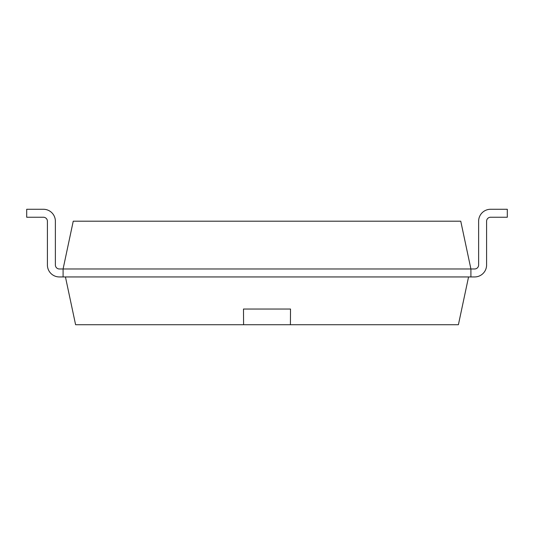 <?xml version="1.0" encoding="UTF-8"?>
<svg xmlns="http://www.w3.org/2000/svg" width="534" height="534" viewBox="0 0 534 534"><rect width="100%" height="100%" fill="white"/><g stroke="black" fill="none" stroke-linecap="round" stroke-linejoin="round"><path stroke-width="0.4" stroke-dasharray="2.67 2" d="M59.354 268.976A3.985 3.985 0 0 1 55.376 264.991L55.376 221.23A11.955 11.955 0 0 0 43.421 209.275A11.955 11.955 0 0 1 55.376 221.23A11.955 11.955 0 0 0 43.421 209.275A11.955 11.955 0 0 1 55.376 221.23L55.376 264.991A3.985 3.985 0 0 0 59.354 268.976A3.985 3.985 0 0 1 55.376 264.991L55.376 221.23A11.955 11.955 0 0 0 43.421 209.275A11.955 11.955 0 0 1 55.376 221.23A11.955 11.955 0 0 0 43.421 209.275A11.955 11.955 0 0 1 55.376 221.23L55.376 264.991A3.985 3.985 0 0 0 59.354 268.976A3.985 3.985 0 0 1 55.376 264.991L55.376 221.23A11.955 11.955 0 0 0 43.421 209.275A11.955 11.955 0 0 1 55.376 221.23A11.955 11.955 0 0 0 43.421 209.275A11.955 11.955 0 0 1 55.376 221.23L55.376 264.991A3.985 3.985 0 0 0 59.354 268.976A3.985 3.985 0 0 1 55.376 264.991L55.376 221.23A11.955 11.955 0 0 0 43.421 209.275A11.955 11.955 0 0 1 55.376 221.23A11.955 11.955 0 0 0 43.421 209.275A11.955 11.955 0 0 1 55.376 221.23L55.376 264.991A3.985 3.985 0 0 0 59.354 268.976A3.985 3.985 0 0 1 55.376 264.991L55.376 221.23A11.955 11.955 0 0 0 43.421 209.275A11.955 11.955 0 0 1 55.376 221.23A11.955 11.955 0 0 0 43.421 209.275A11.955 11.955 0 0 1 55.376 221.23L55.376 264.991A3.985 3.985 0 0 0 59.354 268.976A3.985 3.985 0 0 1 55.376 264.991L55.376 221.23A11.955 11.955 0 0 0 43.421 209.275A11.955 11.955 0 0 1 55.376 221.23A11.955 11.955 0 0 0 43.421 209.275A11.955 11.955 0 0 1 55.376 221.23L55.376 264.991A3.985 3.985 0 0 0 59.354 268.976A3.985 3.985 0 0 1 55.376 264.991L55.376 221.23A11.955 11.955 0 0 0 43.421 209.275A11.955 11.955 0 0 1 55.376 221.23L55.376 264.991A3.985 3.985 0 0 0 59.354 268.976L63.092 268.976L59.354 268.976L63.092 268.976L63.092 276.946L63.092 268.976L63.092 276.946L63.092 268.976L59.354 268.976L63.092 268.976L59.354 268.976L63.092 268.976L63.092 276.946L63.092 268.976L63.092 276.946L63.092 268.976L59.354 268.976L63.092 268.976L59.354 268.976L63.092 268.976L63.092 276.946L63.092 268.976L63.092 276.946L63.092 268.976L59.354 268.976L63.092 268.976L59.354 268.976L63.092 268.976L63.092 276.946L63.092 268.976L63.092 276.946L63.092 268.976L59.354 268.976L63.092 268.976L59.354 268.976L63.092 268.976L63.092 276.946L63.092 268.976L63.092 276.946L63.092 268.976L59.354 268.976L63.092 268.976L59.354 268.976L63.092 268.976L63.092 276.946L63.092 268.976L63.092 276.946L63.092 268.976L59.354 268.976L63.092 268.976L59.354 268.976L63.092 268.976L63.092 276.946L63.092 268.976L73.245 221.196L460.755 221.196L470.908 268.976L470.908 276.946L470.908 268.976L470.908 276.946L470.908 268.976L474.646 268.976L470.908 268.976L474.646 268.976L470.908 268.976L470.908 276.946L470.908 268.976L470.908 276.946L470.908 268.976L474.646 268.976L470.908 268.976L474.646 268.976L470.908 268.976L470.908 276.946L470.908 268.976L470.908 276.946L470.908 268.976L474.646 268.976L470.908 268.976L474.646 268.976L470.908 268.976L470.908 276.946L470.908 268.976L470.908 276.946L470.908 268.976L474.646 268.976L470.908 268.976L474.646 268.976L470.908 268.976L470.908 276.946L470.908 268.976L470.908 276.946L470.908 268.976L474.646 268.976L470.908 268.976L474.646 268.976L470.908 268.976L470.908 276.946L470.908 268.976L470.908 276.946L470.908 268.976L474.646 268.976L470.908 268.976L474.646 268.976L470.908 268.976L470.908 276.946L470.908 268.976L470.908 276.946L470.908 268.976L474.646 268.976A3.985 3.985 0 0 0 478.624 264.991L478.624 221.23A11.955 11.955 0 0 1 490.579 209.275L507.3 209.275L490.579 209.275L507.3 209.275L507.3 217.245L490.579 217.245A3.985 3.985 0 0 0 486.594 221.23A3.985 3.985 0 0 1 490.579 217.245A3.985 3.985 0 0 0 486.594 221.23A3.985 3.985 0 0 1 490.579 217.245A3.985 3.985 0 0 0 486.594 221.23A3.985 3.985 0 0 1 490.579 217.245A3.985 3.985 0 0 0 486.594 221.23A3.985 3.985 0 0 1 490.579 217.245A3.985 3.985 0 0 0 486.594 221.23A3.985 3.985 0 0 1 490.579 217.245A3.985 3.985 0 0 0 486.594 221.23A3.985 3.985 0 0 1 490.579 217.245A3.985 3.985 0 0 0 486.594 221.23A3.985 3.985 0 0 1 490.579 217.245M65.442 276.946L59.354 276.946A11.955 11.955 0 0 1 47.406 264.991A11.955 11.955 0 0 0 59.354 276.946A11.955 11.955 0 0 1 47.406 264.991A11.955 11.955 0 0 0 59.354 276.946L63.092 276.946L59.354 276.946A11.955 11.955 0 0 1 47.406 264.991A11.955 11.955 0 0 0 59.354 276.946A11.955 11.955 0 0 1 47.406 264.991A11.955 11.955 0 0 0 59.354 276.946L63.092 276.946L59.354 276.946A11.955 11.955 0 0 1 47.406 264.991A11.955 11.955 0 0 0 59.354 276.946A11.955 11.955 0 0 1 47.406 264.991A11.955 11.955 0 0 0 59.354 276.946L63.092 276.946L59.354 276.946A11.955 11.955 0 0 1 47.406 264.991A11.955 11.955 0 0 0 59.354 276.946A11.955 11.955 0 0 1 47.406 264.991A11.955 11.955 0 0 0 59.354 276.946L63.092 276.946L59.354 276.946A11.955 11.955 0 0 1 47.406 264.991A11.955 11.955 0 0 0 59.354 276.946A11.955 11.955 0 0 1 47.406 264.991A11.955 11.955 0 0 0 59.354 276.946L63.092 276.946L59.354 276.946A11.955 11.955 0 0 1 47.406 264.991A11.955 11.955 0 0 0 59.354 276.946A11.955 11.955 0 0 1 47.406 264.991A11.955 11.955 0 0 0 59.354 276.946L63.092 276.946L59.354 276.946A11.955 11.955 0 0 1 47.406 264.991L47.406 221.23L47.406 264.991A11.955 11.955 0 0 0 59.354 276.946L63.092 276.946L63.092 268.976L470.908 268.976L470.908 276.946L468.558 276.946L474.646 276.946A11.955 11.955 0 0 0 486.594 264.991L486.594 221.23L486.594 264.991A11.955 11.955 0 0 1 474.646 276.946A11.955 11.955 0 0 0 486.594 264.991A11.955 11.955 0 0 1 474.646 276.946L63.092 276.946L63.092 268.976L63.092 276.946L470.908 276.946L468.558 276.946L458.399 324.725L75.601 324.725L65.442 276.946L468.558 276.946M507.3 209.275L507.3 217.245L507.3 209.275L490.579 209.275L507.3 209.275L490.579 209.275L507.3 209.275L507.3 217.245L507.3 209.275L507.3 217.245L507.3 209.275L490.579 209.275L507.3 209.275L490.579 209.275L507.3 209.275L507.3 217.245L507.3 209.275L507.3 217.245L507.3 209.275L490.579 209.275L507.3 209.275L490.579 209.275L507.3 209.275L507.3 217.245L507.3 209.275L507.3 217.245L507.3 209.275L490.579 209.275L507.3 209.275L490.579 209.275L507.3 209.275L507.3 217.245L507.3 209.275L507.3 217.245L507.3 209.275L490.579 209.275L507.3 209.275L490.579 209.275L507.3 209.275L507.3 217.245L507.3 209.275L507.3 217.245L507.3 209.275L490.579 209.275A11.955 11.955 0 0 0 478.624 221.23L478.624 264.991L478.624 221.23A11.955 11.955 0 0 1 490.579 209.275A11.955 11.955 0 0 0 478.624 221.23A11.955 11.955 0 0 1 490.579 209.275A11.955 11.955 0 0 0 478.624 221.23L478.624 264.991L478.624 221.23A11.955 11.955 0 0 1 490.579 209.275A11.955 11.955 0 0 0 478.624 221.23A11.955 11.955 0 0 1 490.579 209.275A11.955 11.955 0 0 0 478.624 221.23L478.624 264.991L478.624 221.23A11.955 11.955 0 0 1 490.579 209.275A11.955 11.955 0 0 0 478.624 221.23A11.955 11.955 0 0 1 490.579 209.275A11.955 11.955 0 0 0 478.624 221.23L478.624 264.991L478.624 221.23A11.955 11.955 0 0 1 490.579 209.275A11.955 11.955 0 0 0 478.624 221.23A11.955 11.955 0 0 1 490.579 209.275A11.955 11.955 0 0 0 478.624 221.23L478.624 264.991L478.624 221.23A11.955 11.955 0 0 1 490.579 209.275A11.955 11.955 0 0 0 478.624 221.23A11.955 11.955 0 0 1 490.579 209.275A11.955 11.955 0 0 0 478.624 221.23L478.624 264.991L478.624 221.23A11.955 11.955 0 0 1 490.579 209.275A11.955 11.955 0 0 0 478.624 221.23A11.955 11.955 0 0 1 490.579 209.275A11.955 11.955 0 0 0 478.624 221.23L478.624 264.991L478.624 221.23A11.955 11.955 0 0 1 490.579 209.275L507.3 209.275L507.3 217.245L507.3 209.275M474.646 268.976A3.985 3.985 0 0 0 478.624 264.991A3.985 3.985 0 0 1 474.646 268.976A3.985 3.985 0 0 0 478.624 264.991A3.985 3.985 0 0 1 474.646 268.976A3.985 3.985 0 0 0 478.624 264.991A3.985 3.985 0 0 1 474.646 268.976A3.985 3.985 0 0 0 478.624 264.991A3.985 3.985 0 0 1 474.646 268.976A3.985 3.985 0 0 0 478.624 264.991A3.985 3.985 0 0 1 474.646 268.976A3.985 3.985 0 0 0 478.624 264.991A3.985 3.985 0 0 1 474.646 268.976A3.985 3.985 0 0 0 478.624 264.991M474.646 276.946L470.908 276.946L474.646 276.946A11.955 11.955 0 0 0 486.594 264.991A11.955 11.955 0 0 1 474.646 276.946A11.955 11.955 0 0 0 486.594 264.991A11.955 11.955 0 0 1 474.646 276.946L470.908 276.946L474.646 276.946A11.955 11.955 0 0 0 486.594 264.991A11.955 11.955 0 0 1 474.646 276.946A11.955 11.955 0 0 0 486.594 264.991A11.955 11.955 0 0 1 474.646 276.946L470.908 276.946L474.646 276.946A11.955 11.955 0 0 0 486.594 264.991A11.955 11.955 0 0 1 474.646 276.946A11.955 11.955 0 0 0 486.594 264.991A11.955 11.955 0 0 1 474.646 276.946L470.908 276.946L474.646 276.946A11.955 11.955 0 0 0 486.594 264.991A11.955 11.955 0 0 1 474.646 276.946A11.955 11.955 0 0 0 486.594 264.991A11.955 11.955 0 0 1 474.646 276.946L470.908 276.946L474.646 276.946A11.955 11.955 0 0 0 486.594 264.991A11.955 11.955 0 0 1 474.646 276.946A11.955 11.955 0 0 0 486.594 264.991A11.955 11.955 0 0 1 474.646 276.946L470.908 276.946L474.646 276.946A11.955 11.955 0 0 0 486.594 264.991A11.955 11.955 0 0 1 474.646 276.946A11.955 11.955 0 0 0 486.594 264.991M59.354 276.946A11.955 11.955 0 0 1 47.406 264.991L47.406 221.23A3.985 3.985 0 0 0 43.421 217.245L26.7 217.245L43.421 217.245L26.7 217.245L43.421 217.245L26.7 217.245L43.421 217.245L26.7 217.245L43.421 217.245L26.7 217.245L43.421 217.245L26.7 217.245L43.421 217.245L26.7 217.245L43.421 217.245L26.7 217.245L43.421 217.245L26.7 217.245L43.421 217.245L26.7 217.245L43.421 217.245L26.7 217.245L43.421 217.245L26.7 217.245L43.421 217.245L26.7 217.245L43.421 217.245L26.7 217.245L26.7 209.275L26.7 217.245L26.7 209.275L26.7 217.245L26.7 209.275L26.7 217.245L26.7 209.275L26.7 217.245L26.7 209.275L26.7 217.245L26.7 209.275L26.7 217.245L26.7 209.275L26.7 217.245L26.7 209.275L26.7 217.245L26.7 209.275L26.7 217.245L26.7 209.275L26.7 217.245L26.7 209.275L26.7 217.245L26.7 209.275L26.7 217.245L26.7 209.275L26.7 217.245L26.7 209.275L43.421 209.275L26.7 209.275M47.406 221.23L47.406 264.991L47.406 221.23A3.985 3.985 0 0 0 43.421 217.245A3.985 3.985 0 0 1 47.406 221.23A3.985 3.985 0 0 0 43.421 217.245A3.985 3.985 0 0 1 47.406 221.23A3.985 3.985 0 0 0 43.421 217.245A3.985 3.985 0 0 1 47.406 221.23A3.985 3.985 0 0 0 43.421 217.245A3.985 3.985 0 0 1 47.406 221.23A3.985 3.985 0 0 0 43.421 217.245A3.985 3.985 0 0 1 47.406 221.23A3.985 3.985 0 0 0 43.421 217.245A3.985 3.985 0 0 1 47.406 221.23A3.985 3.985 0 0 0 43.421 217.245M55.376 221.23A11.955 11.955 0 0 0 43.421 209.275M290.529 313.652L290.529 309.039M243.471 313.652L243.471 309.039"/><path stroke-width="0.8" d="M59.354 268.976A3.985 3.985 0 0 1 55.376 264.991A3.985 3.985 0 0 0 59.354 268.976A3.985 3.985 0 0 1 55.376 264.991A3.985 3.985 0 0 0 59.354 268.976A3.985 3.985 0 0 1 55.376 264.991A3.985 3.985 0 0 0 59.354 268.976A3.985 3.985 0 0 1 55.376 264.991A3.985 3.985 0 0 0 59.354 268.976A3.985 3.985 0 0 1 55.376 264.991A3.985 3.985 0 0 0 59.354 268.976A3.985 3.985 0 0 1 55.376 264.991A3.985 3.985 0 0 0 59.354 268.976A3.985 3.985 0 0 1 55.376 264.991A3.985 3.985 0 0 0 59.354 268.976L470.908 268.976L470.908 276.946L474.646 276.946A11.955 11.955 0 0 0 486.594 264.991L486.594 221.23A3.985 3.985 0 0 1 490.579 217.245L507.3 217.245L507.3 209.275L490.579 209.275A11.955 11.955 0 0 0 478.624 221.23L478.624 264.991A3.985 3.985 0 0 1 474.646 268.976L470.908 268.976L460.755 221.196L73.245 221.196L63.092 268.976L63.092 276.946L59.354 276.946A11.955 11.955 0 0 1 47.406 264.991L47.406 221.23A3.985 3.985 0 0 0 43.421 217.245L26.7 217.245L26.7 209.275L43.421 209.275A11.955 11.955 0 0 1 55.376 221.23L55.376 264.991L55.376 221.23M474.646 276.946L59.354 276.946M490.579 217.245A3.985 3.985 0 0 0 486.594 221.23A3.985 3.985 0 0 1 490.579 217.245A3.985 3.985 0 0 0 486.594 221.23A3.985 3.985 0 0 1 490.579 217.245A3.985 3.985 0 0 0 486.594 221.23A3.985 3.985 0 0 1 490.579 217.245A3.985 3.985 0 0 0 486.594 221.23A3.985 3.985 0 0 1 490.579 217.245A3.985 3.985 0 0 0 486.594 221.23A3.985 3.985 0 0 1 490.579 217.245A3.985 3.985 0 0 0 486.594 221.23A3.985 3.985 0 0 1 490.579 217.245A3.985 3.985 0 0 0 486.594 221.23L486.594 264.991M474.646 268.976A3.985 3.985 0 0 0 478.624 264.991A3.985 3.985 0 0 1 474.646 268.976A3.985 3.985 0 0 0 478.624 264.991A3.985 3.985 0 0 1 474.646 268.976A3.985 3.985 0 0 0 478.624 264.991A3.985 3.985 0 0 1 474.646 268.976A3.985 3.985 0 0 0 478.624 264.991A3.985 3.985 0 0 1 474.646 268.976A3.985 3.985 0 0 0 478.624 264.991A3.985 3.985 0 0 1 474.646 268.976A3.985 3.985 0 0 0 478.624 264.991A3.985 3.985 0 0 1 474.646 268.976A3.985 3.985 0 0 0 478.624 264.991M47.406 221.23A3.985 3.985 0 0 0 43.421 217.245A3.985 3.985 0 0 1 47.406 221.23A3.985 3.985 0 0 0 43.421 217.245A3.985 3.985 0 0 1 47.406 221.23A3.985 3.985 0 0 0 43.421 217.245A3.985 3.985 0 0 1 47.406 221.23A3.985 3.985 0 0 0 43.421 217.245A3.985 3.985 0 0 1 47.406 221.23A3.985 3.985 0 0 0 43.421 217.245A3.985 3.985 0 0 1 47.406 221.23A3.985 3.985 0 0 0 43.421 217.245A3.985 3.985 0 0 1 47.406 221.23A3.985 3.985 0 0 0 43.421 217.245M26.7 209.275L43.421 209.275M468.558 276.946L458.399 324.725L75.601 324.725L65.442 276.946M290.409 324.725L290.509 309.039L243.491 309.039L243.591 324.725M243.471 309.039L290.529 309.039"/></g></svg>
